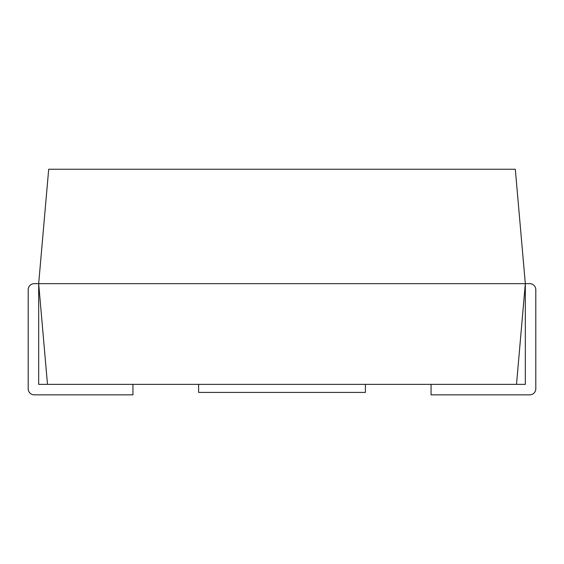 <?xml version="1.0" encoding="UTF-8"?>
<svg xmlns="http://www.w3.org/2000/svg" width="564" height="564" viewBox="0 0 564 564"><rect width="100%" height="100%" fill="white"/><g stroke="black" fill="none" stroke-linecap="round" stroke-linejoin="round"><path stroke-width="0.85" d="M132.942 384.366L132.942 394.842L34.242 394.842A6.042 6.042 0 0 1 28.2 388.793L28.2 289.692A6.042 6.042 0 0 1 34.242 283.65L525.324 283.65L515.313 169.242L48.687 169.242L38.676 283.65L47.489 384.366L516.511 384.366L525.324 283.65L529.758 283.65A6.042 6.042 0 0 1 535.8 289.692L535.8 388.793A6.042 6.042 0 0 1 529.758 394.842L431.058 394.842L431.058 384.366M198.606 384.366L198.606 392.424L365.394 392.424L365.394 384.366M47.489 384.366L38.676 384.366L38.676 283.65L525.324 283.65L525.324 384.366L516.511 384.366M250.529 169.242L282.014 169.242"/></g></svg>
